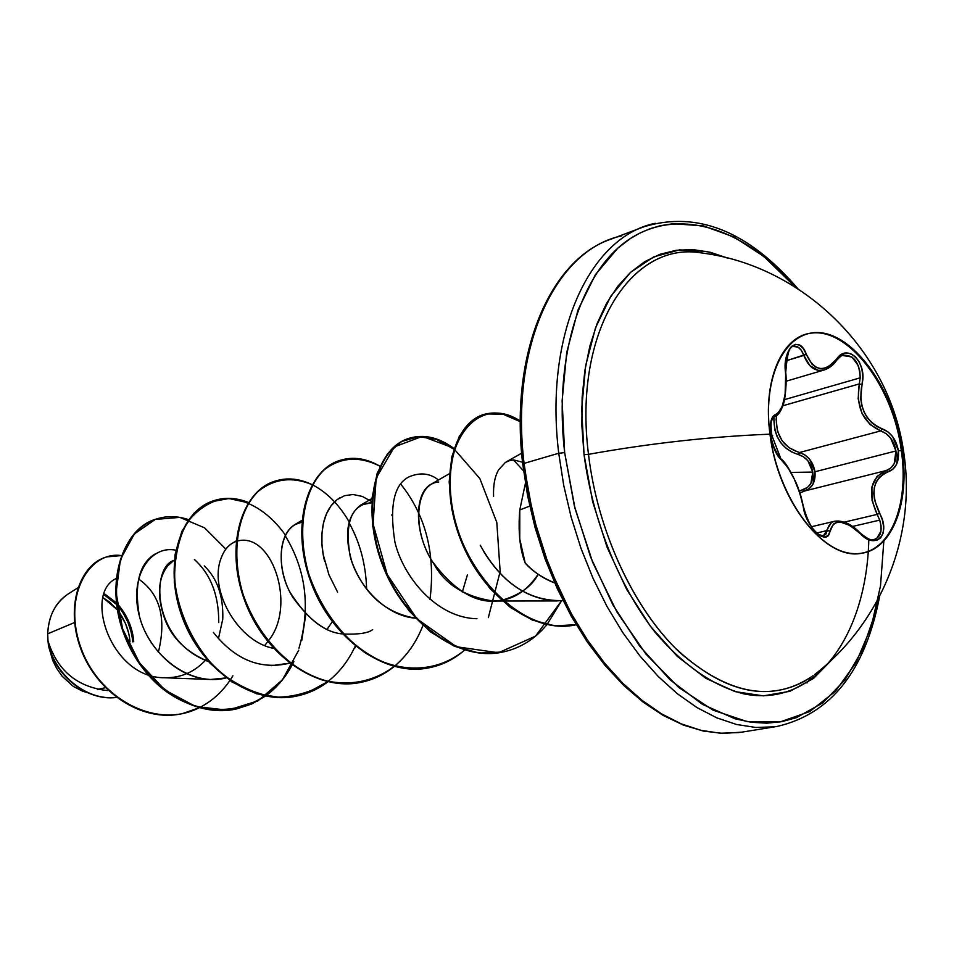 <?xml version="1.0" encoding="UTF-8"?>
<svg xmlns="http://www.w3.org/2000/svg" width="954" height="954" viewBox="0 0 954 954"><rect width="100%" height="100%" fill="white"/><g stroke="black" fill="none" stroke-linecap="round" stroke-linejoin="round"><path stroke-width="1.43" d="M863.382 552.915C892.789 546.57 908.78 500.898 901.339 450.717L902.222 450.491C909.949 502.257 892.598 548.991 861.665 553.225C825.496 561.238 777.629 500.969 769.985 434.177C761.769 372.787 788.231 326.232 823.6 333.34C858.874 339.564 894.506 393.847 902.222 450.491L904.13 455.13L902.222 450.491C910.414 507.158 888.746 556.003 853.365 553.582C818.115 552.092 777.665 495.52 769.985 434.177C710.766 436.538 650.27 443.264 588.499 454.342C650.27 443.264 710.766 436.538 769.985 434.177C762.747 381.994 780.873 338.098 809.35 333.399C847.402 324.455 894.184 385.452 902.222 450.491L901.339 450.717C908.78 500.898 892.789 546.57 863.382 552.915M770.057 434.762L774.875 450.324L778.082 456.227L787.885 467.532L794.265 479.135L799.75 492.884L805.104 513.932L808.3 521.623L812.426 528.409L816.982 533.513L821.454 536.458L825.377 537.019L828.346 535.146L833.379 524.08L836.443 522.398L840.367 522.053L849.919 525.415L865.827 538.068L871.622 540.489L876.762 540.381L880.685 537.853L883.058 533.298L883.69 527.228L882.474 520.252L874.556 500.027L873.792 493.492L874.353 487.327L876.213 481.865L879.266 477.37L883.285 474.007L892.944 469.177L896.545 464.383L898.358 450.67L901.339 450.717L898.358 450.67C896.247 439.46 890.821 432.162 882.068 428.751L880.745 430.91L886.075 433.605L890.69 438.184L895.949 450.956L814.99 471.765L809.707 459.387L805.009 455.01L799.571 452.494L880.745 430.91L869.965 424.482L861.867 413.13L858.171 398.712L859.28 383.913L782.817 405.76L859.28 383.913C855.798 407.06 862.953 422.729 880.745 430.91C888.925 433.998 893.993 440.676 895.949 450.956L894.208 463.584L890.833 468.02L886.206 470.549L804.651 491L799.905 492.896M842.561 355.496L851.946 356.999L858.266 365.597L859.864 371.511L860.21 377.82L784.438 399.643L860.21 377.82L859.28 383.913L861.879 384.498L859.28 383.913L860.21 377.82C859.363 362.091 853.627 354.602 843.002 355.353C842.322 354.888 840.164 356.581 836.539 360.397L835.942 360.731M776.365 415.813C775.352 435.155 783.091 447.378 799.571 452.494L798.462 454.569L803.53 456.835L807.907 460.794L812.796 472.087L791.021 472.409L812.796 472.087C811.019 462.893 806.237 457.061 798.462 454.569C781.851 449.286 773.646 436.729 773.861 416.886L774.684 429.431L777.152 436.717L781.064 443.121L786.144 448.32L792.07 452.172L798.462 454.569L799.571 452.494L880.745 430.91L882.068 428.751C865.028 421.155 858.302 406.404 861.879 384.498C867.973 363.021 847.247 342.092 836.455 359.264C824.268 373.026 814.203 371.344 806.285 354.256C799.345 333.673 782.053 348.496 785.512 372.632C786.728 396.029 783.389 409.993 775.507 414.525C771.166 416.302 769.556 423.123 770.653 434.964C772.668 447.009 776.282 455.38 781.481 460.078C791.307 470.107 798.546 485.562 803.208 506.431C805.641 527.312 827.881 547.632 829.956 531.116C833.927 518.451 843.98 519.226 860.103 533.441L860.103 533.441C875.772 550.875 891.549 533.93 879.516 513.192L877.155 514.409L844.29 522.136L877.155 514.409L879.719 520.121L852.471 526.465L879.719 520.121L881.043 525.892L880.971 531.187L876.762 538.402L874.21 539.439M812.796 472.087L810.888 483.38L807.549 487.375L799.297 491.131L803.089 489.7L804.651 491L803.089 489.7C810.208 487.112 813.44 481.245 812.796 472.087M701.846 252.989C631.143 240.348 572.782 331.598 588.499 454.342C597.24 528.599 631.25 603.834 674.919 647.766C721.916 691.495 765.43 702.478 805.45 680.739M868.808 539.618C866.602 636.068 814.859 708.238 743.858 693.88C713.055 685.95 683.446 665.379 655.016 632.168C618.907 585.732 592.601 520.335 584.051 454.641L588.499 454.342L584.051 454.641L592.625 501.542L607.066 547.191L626.683 589.441L650.497 626.373L677.352 656.412L705.972 678.389L735.045 691.614L763.367 695.871L789.817 691.316L813.44 678.497L833.677 657.95M878.324 598.778L874.925 613.959L862.476 649.853L844.922 679.94L822.694 702.931L796.399 717.658L781.97 721.629L766.849 723.18L751.18 722.261L735.105 718.827L702.406 704.326L670.137 679.904L639.788 646.275L612.826 604.753L590.621 557.124L574.296 505.596L564.649 452.625C553.201 353.445 582.548 267.657 632.204 237.355C682.062 207.018 746.171 229.89 795.505 287.214L763.927 256.495L734.067 237.045L703.384 225.871L672.987 223.725L660.323 225.704L650.068 228.71L640.074 232.967L630.487 238.452L617.763 248.195L595.379 274.704L578.041 309.883L566.712 352.479L562.121 400.787L564.649 452.625L558.734 453.245L564.649 452.625L575.012 508.434L592.756 562.514L616.916 611.967L646.12 654.277L678.747 687.464L713.043 710.146L747.316 721.665L779.978 721.975L809.672 711.589L835.275 691.447L855.965 662.803L871.157 627.112L880.494 585.959L883.845 540.978M655.303 223.308C589.858 236.413 544.042 333.852 558.734 453.245C544.042 333.852 589.858 236.413 655.303 223.308M129.994 641.815C129.16 630.832 125.153 620.41 117.974 610.572L125.546 623.642L128.468 632.562M117.342 609.773L103.115 597.764L109.543 602.01L117.342 609.773M77.894 587.771L67.686 594.294C55.32 602.654 48.666 615.831 47.7 633.814L74.543 622.545L47.7 633.814L47.974 640.539L47.7 633.814C48.415 616.284 55.165 603.047 67.984 594.092M116.34 602.785L104.32 593.698L116.34 602.773M116.901 603.357C127.085 614.972 132.701 627.768 133.739 641.756C132.272 626.73 126.655 613.935 116.901 603.357M132.737 641.863C131.354 627.637 126.143 615.39 117.115 605.11M116.555 604.49L103.986 594.676L110.855 599.219L116.555 604.49M571.351 614.03L549.349 567.26L533.25 516.627L523.853 464.55L522.756 464.157L524.056 463.405C509.841 345.706 556.122 249.232 621.817 235.853C556.122 249.232 509.841 345.706 524.056 463.405L558.734 453.245L524.056 463.405L528.886 494.971L536.22 526.381L545.938 557.1L557.851 586.603L571.768 614.4L587.425 640.039L604.526 663.102L622.795 683.255L641.899 700.236L661.516 713.83L681.335 723.895L701.059 730.359L720.365 733.232L739.016 732.565L720.365 733.232L701.059 730.359L681.335 723.895L661.516 713.83L641.899 700.236L622.795 683.255L604.526 663.102L587.425 640.039L571.768 614.4L557.851 586.603L545.938 557.1L536.22 526.381L528.886 494.971L524.056 463.405L522.756 464.157L527.634 495.961L535.087 527.645L544.984 558.639L557.16 588.391L571.386 616.391L587.402 642.137L604.908 665.236L623.582 685.318L643.115 702.108L663.137 715.405L683.338 725.076L703.384 731.062L722.953 733.399L741.759 732.159L777.105 726.435C831.208 713.938 865.397 670.543 879.648 596.262M519.775 509.985L529.732 506.097L519.775 509.985L519.751 539.046L525.213 563.039C531.772 570.766 541.61 577.397 554.703 582.918C543.852 578.947 534.013 572.328 525.213 563.039C519.835 549.373 518.022 531.7 519.775 509.985L525.392 483.356M774.374 726.829L755.795 727.461L736.536 724.491L716.848 717.873L697.04 707.618L677.412 693.785L658.272 676.517L639.955 656.018L622.771 632.574L607.03 606.529L593.018 578.291L580.986 548.335L571.16 517.151L563.695 485.276L558.734 453.245L563.695 485.276L571.16 517.151L580.986 548.335L593.018 578.291L607.03 606.529L622.771 632.574L639.955 656.018L658.272 676.517L677.412 693.785L697.04 707.618L716.848 717.873L736.536 724.491L755.795 727.461L774.374 726.829M47.998 640.873L48.415 645.202C54.366 673.524 85.025 701.393 116.543 697.493C85.025 701.393 54.366 673.524 48.415 645.202L48.01 641.064C52.065 670.268 83.427 701.262 116.471 697.434C83.427 701.262 52.065 670.268 48.01 641.064L47.998 640.873C57.025 669.78 76.165 686.272 105.417 690.35L108.172 690.386M158.352 652.274C166.688 618.323 160.057 593.877 138.449 578.935M115.506 578.863L116.138 578.458L115.506 578.863C83.606 594.509 111.129 678.354 164.684 677.757C181.26 677.984 195.188 671.771 206.481 659.142M218.442 638.703L222.783 619.003C223.439 596.035 217.262 578.339 204.239 565.877M173.127 561.012L167.725 565.865C157.911 578.601 156.861 596.143 164.577 618.49C171.672 637.928 186.364 652.309 208.64 661.623C151.078 640.289 151.137 566.068 174.332 560.284L174.332 560.26M236.139 540.942L232.454 543.172C226.885 546.296 222.723 552.426 219.969 561.536C210.405 593.352 239.227 642.006 273.524 648.35C239.215 641.994 210.405 593.34 219.969 561.536C223.129 550.887 228.495 544.197 236.091 541.455M301.75 522.208L294.726 524.664C276.04 536.303 278.008 573.724 292.651 597.049C309.323 620.315 325.886 632.597 342.367 633.909C324.217 632.395 306.759 618.49 289.98 592.172C275.527 565.996 278.556 526.262 301.75 522.208M392.166 515.565L391.653 514.933M371.75 502.722L360.874 505.012C346.851 515.47 343.929 534.645 352.109 562.55C364.559 594.581 385.702 613.124 415.527 618.18C386.406 616.117 358.179 587.068 350.154 556.242C344.406 521.957 351.597 504.117 371.75 502.722M449.417 473.697L431.268 484.119C414.823 492.264 412.712 532.046 433.82 563.85C445.053 584.385 464.872 596.787 493.301 601.032L501.601 600.293C478.252 605.098 455.118 592.088 432.198 561.25C412.283 530.496 414.561 483.63 438.757 481.985M502.305 600.161C516.245 597.741 528.182 589.107 538.128 574.248C532.213 586.078 520.264 594.712 502.293 600.161M522.542 462.249L513.717 459.935L510.235 460.329L505.37 462.428L498.632 469.809C494.792 476.535 493.111 485.431 493.588 496.485C493.123 485.359 494.804 476.463 498.632 469.809L505.37 462.428L509.4 460.555L513.717 459.935M480.22 545.199C501.255 583.001 528.85 601.473 563.003 600.591L555.562 600.925C526.501 598.695 502.508 582.143 483.583 551.293M513.49 459.935L523.579 470.942M476.964 618.717C436.515 618.073 402.982 576.514 394.884 541.955C389.268 505.954 393.99 484.238 409.063 476.833C420.165 472.147 429.956 473.208 438.446 479.993M324.694 561.548C321.283 548.18 320.902 535.218 323.561 522.697C326.375 511.07 331.753 502.806 339.684 497.893L339.147 498.215M213.41 632.43C235.244 659.894 260.633 670.149 289.575 663.173L271.234 665.665M175.834 550.184C149.551 544.77 128.575 577.981 139.701 617.274C150.231 656.591 191.086 687.107 226.193 677.9L210.536 679.498C175.774 678.055 146.928 646.204 139.415 616.212C133.989 584.325 139.224 563.587 155.12 553.976M232.919 675.802L230.081 680.238L232.919 675.802M229.866 680.56C221.614 692.521 211.466 701.548 199.434 707.629C211.466 701.548 221.614 692.521 229.866 680.56M199.124 707.785C154.739 730.549 96.557 696.432 80.172 645.727C62.881 595.022 89.449 550.863 121.349 555.574L106.693 556.897C80.708 564.267 65.313 605.838 81.173 648.529C96.569 691.185 141.717 722.798 182.548 713.58L199.124 707.785M106.478 556.969C80.374 564.184 64.836 605.79 80.696 648.589C96.092 691.352 141.419 723.013 182.321 713.64L182.083 713.687C141.264 722.894 96.115 691.292 80.72 648.648C64.872 605.969 80.267 564.41 106.252 557.029L106.693 556.897M806.953 683.004L810.781 677.352M372.644 629.616C368.292 633.122 358.477 634.601 343.19 634.04M332.254 621.746L327.162 629.246M236.628 541.276C271.592 530.257 297.517 606.136 268.074 641.183M267.764 641.601L264.723 645.476M225.859 549.146L204.526 527.812L179.865 517.39L155.275 519.405L134.359 533.954L120.454 559.414L116.102 592.517L122.565 628.71L139.475 662.839L164.899 690.028L195.665 706.52L227.946 710.217L257.938 700.88L282.348 679.94L298.757 650.163M301.738 640.575L305.852 614.185M285.389 535.075C268.396 511.141 245.715 497.785 223.367 498.596C208.878 501.78 196.584 510.056 186.483 523.436C178.374 539.392 174.415 558.233 174.618 579.96C178.243 613.374 194.008 646.776 218.406 670.889C235.888 684.865 254.491 693.63 274.227 697.183C293.749 697.386 311.636 692.258 327.878 681.8C318.731 688.776 308.619 693.475 297.553 695.883C253.478 705.924 201.568 669.529 182.679 616.928C163.301 564.422 180.831 510.569 214.423 500.48C225.454 497.082 236.807 497.761 248.469 502.508M354.828 648.016L355.627 646.347M349.212 521.969C339.135 504.63 326.9 492.264 312.495 484.859M312.137 484.68C291.709 476.153 273.333 478.717 257.02 492.359C237.486 512.966 230.88 552.628 242.745 593.257C256.256 633.635 286.772 667.752 321.593 679.808C348.52 686.618 372.716 682.182 394.157 666.5C384.557 674.323 373.849 679.534 362.019 682.11C317.551 692.246 264.783 654.516 245.154 600.281C225.013 546.153 242.054 490.952 275.503 480.983C287.381 477.358 299.592 478.586 312.137 484.68M394.419 666.286C406.893 655.827 416.397 642.233 422.944 625.49M430.004 599.482C435.596 554.047 425.878 515.637 400.847 484.25M380.002 466.267C359.384 455.738 340.626 457.026 323.74 470.143C303.515 490.296 296.479 531.402 308.798 574.117C320.305 606.887 338.861 632.955 364.488 652.357C398.712 674.299 437.206 672.964 464.67 650.056C454.629 658.868 443.288 664.676 430.636 667.454C385.81 677.722 332.183 638.584 311.708 582.62C290.731 526.763 307.164 470.143 340.351 460.269C353.242 456.382 366.467 458.385 380.002 466.267M488.353 617.584L500.158 571.601L496.796 522.398L479.85 478.562L453.162 447.903L422.407 436.372L394.455 446.842L376.21 477.99L373.062 523.841L387.217 574.535L416.826 618.752L456.429 646.74L498.489 652.763L535.516 636.151L561.608 600.734L547.143 624.369M520.335 421.096C478.884 393.453 438.947 440.7 452.53 509.353C464.92 578.1 526.739 636.592 576.228 624.715C534.944 633.993 483.63 596.417 461.653 540.477C439.281 484.823 451.504 425.818 483.022 414.704C495.031 411.091 507.468 413.213 520.335 421.096M291.817 664.855C263.578 721.129 187.282 725.565 144.197 669.994C100.027 615.235 112.178 531.044 156.659 518.928L156.432 519.012C122.72 529.124 104.749 581.69 123.412 632.645C141.586 683.732 192.636 718.887 236.294 708.977L236.544 708.929M214.185 500.564L213.934 500.647C180.33 510.724 162.8 564.577 182.178 617.059C201.055 669.648 252.965 706.043 297.028 696.003L297.29 695.943M275.241 481.066L274.979 481.15C241.529 491.119 224.488 546.308 244.606 600.424C264.246 654.647 317.002 692.365 361.471 682.229C373.396 679.63 384.188 674.359 393.847 666.417M340.077 460.353L339.791 460.448C306.604 470.322 290.171 526.93 311.135 582.763C331.598 638.715 385.225 677.841 430.051 667.585L430.349 667.514M409.075 438.327L408.777 438.411C375.948 448.141 360.266 506.24 382.113 563.909C403.47 621.686 457.944 662.338 503.068 651.976L479.194 653.061L454.366 646.263L430.481 631.882L409.111 610.894L391.665 584.862L379.287 555.788L372.68 525.94L372.096 497.642L377.247 473.041L387.443 453.901L401.61 441.511L418.436 436.622L436.491 439.377L454.342 449.429M482.7 414.811L482.39 414.907C450.777 426.044 438.59 485.347 461.176 541.109C483.368 597.144 534.956 634.47 576.228 624.727M546.94 624.62C535.075 638.953 520.657 648.028 503.7 651.844C458.564 662.195 404.091 621.531 382.721 563.742C360.862 506.061 376.544 447.951 409.373 438.22C424.017 433.915 438.912 437.361 454.044 448.559M293.904 661.635L292.329 664.711M292.127 665.081C285.329 677.698 276.517 687.965 265.713 695.907M265.474 696.074L251.749 703.98L236.783 708.87C193.125 718.791 142.074 683.613 123.889 632.526C105.226 581.546 123.185 528.981 156.897 518.857C167.165 515.673 177.742 515.947 188.618 519.656M218.752 622.592C218.86 595.296 210.739 574.26 194.413 559.497M371.798 501.661L362.329 496.426L353.099 494.506L344.573 495.675L337.132 499.598L331.038 505.823L326.447 513.86L323.442 523.221L321.963 533.441L321.939 544.054L323.227 554.691L328.975 574.845L337.609 592.172M462.32 592.005L467.388 574.94M576.586 624.643L554.93 625.872L532.451 620.1L510.438 607.507L490.201 588.773L473.029 565.102L460.007 538.104L451.91 509.71L449.167 481.961L451.767 456.883L459.327 436.252L471.085 421.489L486.123 413.929L503.044 414.227L520.335 421.692M349.009 522.685C360.04 542.492 365.907 564.649 366.622 589.167M355.293 646.061C348.58 660.585 339.433 672.415 327.842 681.538M327.592 681.728L305.948 693.51L281.668 697.66L256.387 693.737L231.894 681.931L209.975 663.113L192.291 638.798L180.127 611.061L174.284 582.262L174.999 554.882L181.904 531.199L194.103 513.121L210.297 501.983L228.912 498.501L248.29 502.782M285.139 535.576C306.091 570.027 310.706 607.567 298.984 648.219M87.363 692.616L82.485 691.137L73.351 686.439L62.153 676.243L56.68 668.408L52.732 660.466L48.571 645.822M97.499 689.408L105.453 687.715L97.499 689.408M131.115 631.953L127.979 622.39L123.436 613.541M727.377 258.033L706.652 251.439L679.522 249.876L653.776 256.841L630.499 272.403L610.751 296.289L595.523 327.794L585.649 365.764L581.713 408.67L584.051 454.641L581.857 425.651L582.119 397.556L584.826 370.856L589.882 346.016L597.168 323.43L606.505 303.444L617.715 286.355L630.546 272.367L644.749 261.646L660.085 254.265L676.279 250.27L693.069 249.614L710.181 252.238L727.377 258.021M703.969 253.287C632.419 238.727 572.579 330.227 588.499 454.342C597.538 531.306 633.802 609.081 679.606 652.333C728.963 695.084 773.467 702.859 813.118 675.67M799.571 452.494C807.907 455.273 813.046 461.7 814.99 471.765C815.718 481.818 812.271 488.233 804.651 491L809.433 488.484L812.999 484.119L814.99 471.765L895.949 450.956C896.843 461.199 893.6 467.734 886.206 470.549L804.651 491M793.513 346.481L798.045 347.137L801.324 350.309L803.84 355.425C808.527 367.123 815.288 371.988 824.161 370.009L818.317 370.426L809.994 365.74L803.84 355.425L806.285 354.256L811.914 364.046L815.587 367.04L819.701 368.518L824.089 368.399L828.477 366.73L836.455 359.264L836.539 360.397L836.455 359.264L840.724 355.007L845.638 353.063L850.682 353.66L855.392 356.701L859.268 361.912L861.879 368.84L862.81 376.711L860.675 398.462L861.784 405.474L864.074 412.092L867.484 417.947L871.789 422.765L876.75 426.414L887.769 431.721L892.717 436.741L898.358 450.67C899.348 461.808 895.901 468.891 888.019 471.896L886.206 470.549L888.019 471.896C872.874 478.801 870.048 492.562 879.516 513.192L877.155 514.409L872.051 500.397L871.92 486.922L877.06 476.368L886.206 470.549C870.442 477.871 867.424 492.491 877.155 514.409L879.719 520.121C882.677 530.567 880.864 536.995 874.293 539.415C871.873 541.025 867.15 538.855 860.114 532.916L859.554 532.904M776.091 418.973L777.415 431.077L782.149 440.831L789.101 447.712L798.033 452.077M772.68 435.668L770.653 434.964L771.023 420.917L772.883 416.516L775.507 414.525L774.111 416.803L775.507 414.525L778.059 413.142L782.328 406.166L785.118 394.384L785.714 372.477C787.181 353.445 789.745 344.788 793.418 346.517C797.771 345.587 801.253 348.568 803.84 355.425L785.881 360.862L806.285 354.256L803.304 348.544L799.5 345.086L795.433 344.358L791.629 346.35L788.493 350.75L786.311 357.058L785.297 364.643L785.488 372.358M835.907 360.731L827.559 368.566M834.655 521.254L834.822 521.206C830.779 522.255 828.263 525.38 827.249 530.543L829.956 531.116L827.249 530.543L816.851 532.976L827.249 530.543L825.866 534.204L823.445 535.826L819.355 534.8C817.125 533.107 810.149 530.436 803.471 506.824C799.416 488.997 798.868 490.69 798.045 487.697C797.472 485.181 786.871 462.07 780.944 459.005L771.834 435.394C770.749 426.271 770.832 420.797 772.084 418.973L774.266 416.767C777.641 415.98 780.527 412.211 782.912 405.462C785.512 399.631 786.895 380.503 785.714 372.477M823.445 535.826L831.077 523.09M811.484 526.727L835.048 521.158M838.554 520.967L848.619 524.521M836.527 360.421L836.539 360.397C833.367 365.084 829.241 368.28 824.161 370.009M805.319 334.449C843.67 321.546 893.147 383.663 901.339 450.717C893.314 385.69 846.532 324.73 808.479 333.661M816.445 673.107L814.644 674.526C879.254 624.667 916.353 538.748 903.975 454.009C890.01 349.116 801.396 265.856 702.609 253.084L704.899 253.43M797.902 288.752C748.604 231.321 697.398 210.631 644.272 226.67L610.739 239.251C550.1 259.75 509.364 353.612 522.744 464.145M105.417 690.35L108.279 690.481M164.684 677.757L210.536 679.498M294.726 524.664L301.905 520.395M360.874 505.012L372.024 498.501M493.301 601.032L502.412 601.008M503.259 601.008L557.064 600.937M506.324 461.843L521.671 453.186M408.777 438.411L409.373 438.22M503.068 651.976L503.7 651.844M482.39 414.907L483.022 414.704M786.168 381.206L824.065 370.033M774.04 416.826L774.028 416.826C773.837 415.443 772.788 417.47 770.868 422.896C768.841 435.191 772.191 447.223 780.944 459.005M834.81 521.206C840.283 520.455 849.62 521.933 860.114 532.916"/></g></svg>
